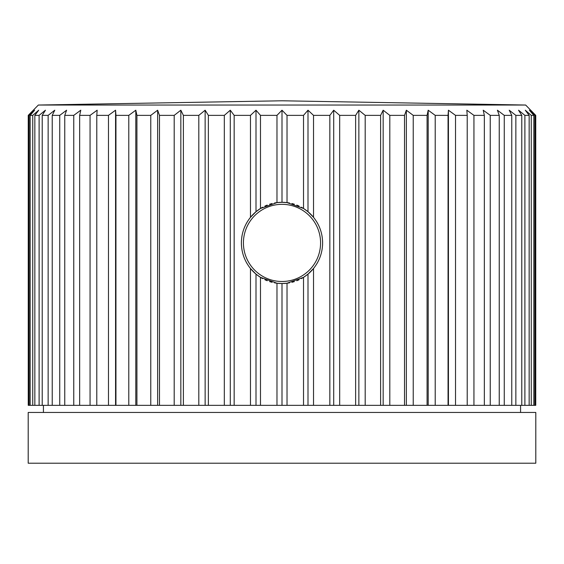 <?xml version="1.0" encoding="UTF-8"?>
<svg xmlns="http://www.w3.org/2000/svg" width="564" height="564" viewBox="0 0 564 564"><rect width="100%" height="100%" fill="white"/><g stroke="black" fill="none" stroke-linecap="round" stroke-linejoin="round"><path stroke-width="0.85" d="M29.116 115.366L34.637 110.206L30.167 115.366L30.167 405.347L28.249 405.347L28.249 115.366L33.276 110.206L28.249 115.366L29.116 115.366L29.116 405.347M30.167 115.366L32.747 115.366L32.747 405.347L30.167 405.347M33.276 110.206L38.352 105.038L525.648 105.038L535.751 115.366L534.884 115.366L529.363 110.206L533.833 115.366L531.253 115.366L525.288 110.206L529.159 115.366L524.887 115.366L518.549 110.206L521.778 115.366L515.856 115.366L509.221 110.206L511.767 115.366L504.265 115.366L497.399 110.206L499.239 115.366L490.243 115.366L483.221 110.206L484.335 115.366L473.936 115.366L466.837 110.206L467.211 115.366L455.529 115.366L448.429 110.206L448.056 115.366L435.218 115.366L428.196 110.206L427.082 115.366L413.229 115.366L406.362 110.206L404.522 115.366L389.802 115.366L383.167 110.206L380.615 115.366L365.19 115.366L358.859 110.206L355.63 115.366L339.676 115.366L333.712 110.206L329.841 115.366L313.521 115.366L308 110.206L303.524 115.366L287.027 115.366L282 110.206L276.973 115.366L260.476 115.366L256 110.206L250.479 115.366L234.159 115.366L230.288 110.206L224.324 115.366L208.37 115.366L205.141 110.206L198.81 115.366L183.385 115.366L180.832 110.206L174.198 115.366L159.478 115.366L157.638 110.206L150.771 115.366L136.918 115.366L135.804 110.206L128.782 115.366L115.944 115.366L115.571 110.206L108.471 115.366L96.789 115.366L97.163 110.206L90.064 115.366L79.665 115.366L80.779 110.206L73.757 115.366L64.761 115.366L66.601 110.206L59.735 115.366L52.233 115.366L54.779 110.206L48.144 115.366L42.222 115.366L45.451 110.206L39.113 115.366L34.841 115.366L38.712 110.206L32.747 115.366M530.724 110.206L535.751 115.366L535.751 405.347L32.747 405.347M34.841 115.366L34.841 405.347M39.113 115.366L39.113 405.347M42.222 115.366L42.222 405.347M48.144 115.366L48.144 405.347M52.233 115.366L52.233 405.347M59.735 115.366L59.735 405.347M64.761 115.366L64.761 405.347M73.757 115.366L73.757 405.347M79.665 115.366L79.665 405.347M90.064 115.366L90.064 405.347M96.789 115.366L96.789 405.347M108.471 115.366L108.471 405.347M115.571 110.206L115.571 405.347M115.944 115.366L115.944 405.347M128.782 115.366L128.782 405.347M135.804 110.206L135.804 405.347M136.918 115.366L136.918 405.347M150.771 115.366L150.771 405.347M157.638 110.206L157.638 405.347M159.478 115.366L159.478 405.347M174.198 115.366L174.198 405.347M180.832 110.206L180.832 405.347M183.385 115.366L183.385 405.347M198.81 115.366L198.81 405.347M205.141 110.206L205.141 405.347M208.37 115.366L208.37 405.347M224.324 115.366L224.324 405.347M230.288 110.206L230.288 405.347M234.159 115.366L234.159 405.347M250.479 115.366L250.479 217.316C244.494 224.86 241.47 233.39 241.392 242.915C241.47 252.439 244.494 260.97 250.479 268.513L250.479 405.347M256 110.206L256 211.719L250.479 217.316A40.608 40.608 0 0 1 262.662 207.207M260.476 115.366L260.476 208.483L256 211.719M276.973 115.366L276.973 202.617L260.476 208.483M282 110.206L282 202.307L276.973 202.617M287.027 115.366L287.027 202.617L282 202.307M303.524 115.366L303.524 208.483L287.027 202.617M308 110.206L308 211.719L303.524 208.483M313.521 115.366L313.521 217.316L308 211.719M262.662 278.623A40.608 40.608 0 0 1 250.479 268.513L256 274.111L260.476 277.347L276.973 283.213L282 283.523L287.027 283.213L303.524 277.347L308 274.111L313.521 268.513C319.506 260.97 322.53 252.439 322.608 242.915C322.53 233.39 319.506 224.86 313.521 217.316A40.608 40.608 0 0 0 301.338 207.207M301.338 278.623A40.608 40.608 0 0 0 313.521 268.513L313.521 405.347M329.841 115.366L329.841 405.347M333.712 110.206L333.712 405.347M339.676 115.366L339.676 405.347M355.63 115.366L355.63 405.347M358.859 110.206L358.859 405.347M365.19 115.366L365.19 405.347M380.615 115.366L380.615 405.347M383.167 110.206L383.167 405.347M389.802 115.366L389.802 405.347M404.522 115.366L404.522 405.347M406.362 110.206L406.362 405.347M413.229 115.366L413.229 405.347M427.082 115.366L427.082 405.347M428.196 110.206L428.196 405.347M435.218 115.366L435.218 405.347M448.056 115.366L448.056 405.347M448.429 110.206L448.429 405.347M455.529 115.366L455.529 405.347M467.211 115.366L467.211 405.347M473.936 115.366L473.936 405.347M484.335 115.366L484.335 405.347M490.243 115.366L490.243 405.347M499.239 115.366L499.239 405.347M504.265 115.366L504.265 405.347M511.767 115.366L511.767 405.347M515.856 115.366L515.856 405.347M521.778 115.366L521.778 405.347M524.887 115.366L524.887 405.347M529.159 115.366L529.159 405.347M531.253 115.366L531.253 405.347M533.833 115.366L533.833 405.347M534.884 115.366L534.884 405.347M38.352 105.038L282 100.787L525.648 105.038M308 274.111L308 405.347M303.524 277.347L303.524 405.347M287.027 283.213L287.027 405.347M282 283.523L282 405.347M276.973 283.213L276.973 405.347M260.476 277.347L260.476 405.347M256 274.111L256 405.347M241.484 240.158A40.608 40.608 0 0 0 241.484 245.671M241.766 248.414A40.608 40.608 0 0 0 242.231 251.135M242.887 253.821A40.608 40.608 0 0 0 243.718 256.458M243.733 256.507A40.608 40.608 0 0 0 244.727 259.038M245.918 261.541A40.608 40.608 0 0 0 247.272 263.966M264.918 279.758A40.608 40.608 0 0 0 267.237 280.745M269.613 281.591A40.608 40.608 0 0 0 272.038 282.282M274.492 282.825A40.608 40.608 0 0 0 289.508 282.825M291.962 282.282A40.608 40.608 0 0 0 294.387 281.591M296.763 280.745A40.608 40.608 0 0 0 299.082 279.758M316.728 263.966A40.608 40.608 0 0 0 318.082 261.541M319.273 259.038A40.608 40.608 0 0 0 320.267 256.5M320.281 256.458A40.608 40.608 0 0 0 321.113 253.821M321.769 251.135A40.608 40.608 0 0 0 322.234 248.414M322.516 245.671A40.608 40.608 0 0 0 322.516 240.158M241.766 237.416A40.608 40.608 0 0 1 242.231 234.694M242.887 232.008A40.608 40.608 0 0 1 243.718 229.372M243.733 229.315A40.608 40.608 0 0 1 244.727 226.791M245.918 224.289A40.608 40.608 0 0 1 247.272 221.863M264.918 206.071A40.608 40.608 0 0 1 267.237 205.084M269.613 204.238A40.608 40.608 0 0 1 272.038 203.548M274.492 203.005A40.608 40.608 0 0 1 289.508 203.005M291.962 203.548A40.608 40.608 0 0 1 294.387 204.238M296.763 205.084A40.608 40.608 0 0 1 299.082 206.071M316.728 221.863A40.608 40.608 0 0 1 318.082 224.289M319.273 226.791A40.608 40.608 0 0 1 320.267 229.329M320.281 229.372A40.608 40.608 0 0 1 321.113 232.008M321.769 234.694A40.608 40.608 0 0 1 322.234 237.416M243.422 242.915A38.578 38.578 0 0 1 282 204.337A38.578 38.578 0 0 1 320.578 242.915A38.578 38.578 0 0 1 282 281.492A38.578 38.578 0 0 1 243.422 242.915M520.572 412.453L520.572 405.347M43.428 412.453L43.428 405.347M535.8 412.453L28.2 412.453L28.2 463.213L535.8 463.213L535.8 412.453"/></g></svg>
